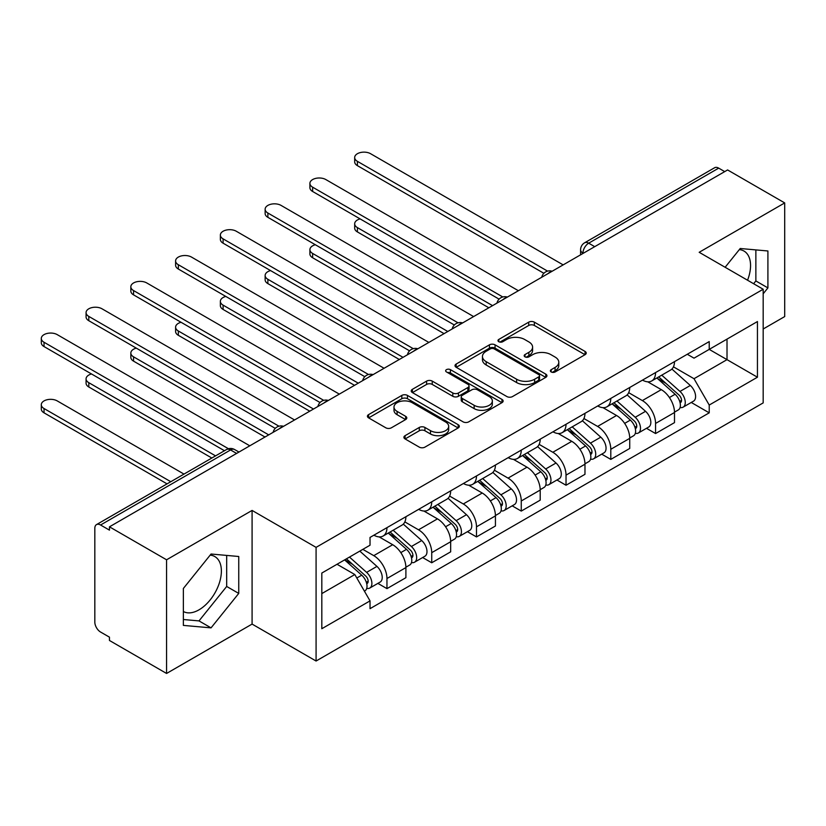 <?xml version="1.0" encoding="UTF-8"?>
<svg xmlns="http://www.w3.org/2000/svg" width="826" height="826" viewBox="0 0 826 826"><rect width="100%" height="100%" fill="white"/><g stroke="black" fill="none" stroke-linecap="round" stroke-linejoin="round"><path stroke-width="1.24" d="M551.19 371.958A2.788 1.611 0 0 0 555.134 371.958L585.056 354.684A3.985 2.302 0 0 0 586.223 353.053A3.985 2.302 0 0 0 585.056 351.432L534.36 322.161A3.985 2.302 0 0 0 528.723 322.161L498.801 339.434A2.788 1.611 0 0 0 497.975 340.58A2.788 1.611 0 0 0 498.801 341.716A2.788 1.611 0 0 0 502.735 341.716L506.617 339.476A12.751 7.362 0 0 1 524.644 339.476L528.867 341.923A12.751 7.362 0 0 1 532.594 347.126A12.751 7.362 0 0 1 528.867 352.33L524.995 354.56A2.788 1.611 0 0 0 524.18 355.696A2.788 1.611 0 0 0 524.995 356.842A2.788 1.611 0 0 0 528.939 356.842L532.811 354.602A12.751 7.362 0 0 1 550.839 354.602L555.062 357.038A12.751 7.362 0 0 1 558.799 362.242A12.751 7.362 0 0 1 555.062 367.446L551.19 369.687A2.788 1.611 0 0 0 550.374 370.822A2.788 1.611 0 0 0 551.19 371.958L551.19 369.687M739.322 249.628A31.656 18.275 -60 0 1 743.999 251.063A31.656 18.275 -60 0 1 747.551 280.22M210.155 555.134A31.656 18.275 -60 0 1 214.822 556.569A31.656 18.275 -60 0 1 219.675 581.938A31.656 18.275 -60 0 1 198.994 609.836A31.656 18.275 -60 0 1 183.362 611.508M405.07 435.674A3.985 2.302 0 0 0 403.904 437.295A3.985 2.302 0 0 0 405.07 438.926L419.288 447.134A3.985 2.302 0 0 0 424.925 447.134L458.162 427.951A3.985 2.302 0 0 0 459.328 426.319A3.985 2.302 0 0 0 458.162 424.698L407.466 395.417A3.985 2.302 0 0 0 401.828 395.417L368.592 414.611A3.985 2.302 0 0 0 367.425 416.242A3.985 2.302 0 0 0 368.592 417.863L385.773 427.785A3.985 2.302 0 0 0 391.41 427.785L405.628 419.567A3.985 2.302 0 0 0 406.795 417.946A3.985 2.302 0 0 0 405.628 416.314L397.11 411.4A10.655 6.154 0 0 1 393.992 407.053A10.655 6.154 0 0 1 400.569 401.364A10.655 6.154 0 0 1 412.184 402.696L445.555 421.972A10.655 6.154 0 0 1 448.683 426.319A10.655 6.154 0 0 1 442.106 432.008A10.655 6.154 0 0 1 430.491 430.666L424.925 427.455A3.985 2.302 0 0 0 419.288 427.455L405.07 435.674L405.07 438.926M316.079 547.37L252.085 510.427L166.573 559.791L109.466 526.823L727.592 169.95L784.7 202.917L699.188 252.291L763.172 289.245L316.079 547.37L316.079 661.027L763.172 402.902L763.172 289.245M506.896 396.563A3.985 2.302 0 0 0 512.523 396.563L545.769 377.368A3.985 2.302 0 0 0 546.936 375.747A3.985 2.302 0 0 0 545.769 374.116L495.063 344.845A3.985 2.302 0 0 0 489.426 344.845L456.189 364.039A3.985 2.302 0 0 0 455.023 365.66A3.985 2.302 0 0 0 456.189 367.291L506.896 396.563M447.589 372.567A2.788 1.611 0 0 1 450.418 372.96L450.418 369.645L501.96 399.402A3.985 2.302 0 0 1 503.127 401.033A3.985 2.302 0 0 1 501.96 402.654L468.724 421.849A3.985 2.302 0 0 1 463.097 421.849L412.391 392.577L412.391 389.325A3.985 2.302 0 0 0 411.224 390.946A3.985 2.302 0 0 0 412.391 392.577M412.391 389.325L426.619 381.106A3.985 2.302 0 0 1 432.246 381.106L452.813 392.98A3.985 2.302 0 0 0 458.44 392.98L467.877 387.539A3.985 2.302 0 0 0 469.044 385.907A3.985 2.302 0 0 0 467.877 384.286L446.474 371.927A2.788 1.611 0 0 1 445.658 370.781A2.788 1.611 0 0 1 447.382 369.294A2.788 1.611 0 0 1 450.418 369.645M166.573 559.791L166.573 673.458L109.466 640.48L109.466 637.166L100.566 632.035A8.115 4.688 -120 0 1 94.825 622.092L94.825 528.32A8.115 4.688 -120 0 1 96.508 524.603L226.51 449.55A8.115 4.688 60 0 1 230.568 449.953L100.566 525.006A8.115 4.688 -120 0 0 96.508 524.603M763.172 329.006L784.7 316.575L784.7 202.917M166.573 673.458L252.085 624.084L316.079 661.027M109.466 526.823L109.466 530.137L100.566 525.006M594.73 246.664L588.701 243.185A8.115 4.688 60 0 0 584.643 242.782L714.635 167.73A8.115 4.688 60 0 1 718.692 168.132L588.701 243.185A8.115 4.688 120 0 0 582.96 253.117L582.96 253.458M724.722 171.612L718.692 168.132M655.565 372.578A18.668 10.779 60 0 1 651.693 380.962L670.64 370.027A18.668 10.779 -120 0 0 674.501 361.643M628.689 392.68L642.36 400.579A18.668 10.779 60 0 1 655.565 423.439L674.501 412.504A18.668 10.779 -120 0 0 661.306 389.645L647.749 381.819M674.501 412.504L674.501 422.613L655.565 433.547L646.479 428.302M651.693 380.962A18.668 10.779 60 0 1 642.504 380.115M655.565 423.439L655.565 433.547M610.796 398.421A18.668 10.779 60 0 1 606.934 406.805L625.871 395.871A18.668 10.779 -120 0 0 629.732 387.487M601.72 454.155L610.796 459.39L629.732 448.456L629.732 438.358A18.668 10.779 -120 0 0 616.537 415.488L602.98 407.662M606.934 406.805A18.668 10.779 60 0 1 597.745 405.958M583.92 418.524L597.601 426.423A18.668 10.779 60 0 1 610.796 449.292L610.796 459.39M566.027 424.275A18.668 10.779 60 0 1 562.165 432.648L581.101 421.714A18.668 10.779 -120 0 0 584.973 413.33M556.951 479.999L566.027 485.244L584.973 474.31L584.973 464.202A18.668 10.779 -120 0 0 571.768 441.332L558.211 433.505M562.165 432.648A18.668 10.779 60 0 1 552.976 431.812M539.151 444.378L552.831 452.266A18.668 10.779 60 0 1 566.027 475.136L566.027 485.244M521.258 450.118A18.668 10.779 60 0 1 517.396 458.492L536.332 447.558A18.668 10.779 -120 0 0 540.204 439.184M512.182 505.842L521.258 511.087L540.204 500.153L540.204 490.045A18.668 10.779 -120 0 0 526.998 467.186L513.442 459.359M517.396 458.492A18.668 10.779 60 0 1 508.207 457.656M494.382 470.221L508.062 478.12A18.668 10.779 60 0 1 521.258 500.979L521.258 511.087M476.499 475.962A18.668 10.779 60 0 1 472.627 484.346L491.573 473.412A18.668 10.779 -120 0 0 495.435 465.028M467.413 531.686L476.499 536.931L495.435 525.997L495.435 515.889A18.668 10.779 -120 0 0 482.239 493.029L468.683 485.203M472.627 484.346A18.668 10.779 60 0 1 463.438 483.499M449.612 496.065L463.293 503.963A18.668 10.779 60 0 1 476.499 526.823L476.499 536.931M431.73 501.805A18.668 10.779 60 0 1 427.858 510.189L446.804 499.255A18.668 10.779 -120 0 0 450.666 490.871M422.644 557.54L431.73 562.774L450.666 551.84L450.666 541.742A18.668 10.779 -120 0 0 437.47 518.873L423.914 511.046M427.858 510.189A18.668 10.779 60 0 1 418.668 509.343M404.854 521.908L418.524 529.807A18.668 10.779 60 0 1 431.73 552.677L431.73 562.774M386.96 527.659A18.668 10.779 60 0 1 383.099 536.033L402.035 525.099A18.668 10.779 -120 0 0 405.896 516.715M377.885 583.383L386.96 588.628L405.896 577.694L405.896 567.586A18.668 10.779 -120 0 0 392.701 544.716L379.144 536.89M383.099 536.033A18.668 10.779 60 0 1 373.91 535.196M362.851 549.362L373.765 555.65A18.668 10.779 60 0 1 386.96 578.52L386.96 588.628M687.273 354.271L694.016 358.164L757.442 321.551L727.014 339.114L727.014 359.651L694.016 378.711L673.448 366.837M321.82 593.595L354.819 574.545L370.027 600.884L321.82 628.72L321.82 573.048L370.027 545.212L370.027 537.427L709.224 341.592L709.224 349.388L757.442 377.214L709.224 405.05L694.016 378.711M757.442 321.551L757.442 377.214M370.027 600.884L370.027 608.669L709.224 412.835L709.224 405.05M763.172 293.798L767.912 287.902L767.912 250.98L740.22 248.502L725.135 267.273M252.085 510.427L252.085 624.084M183.362 625.396L211.053 627.863L238.745 593.419L238.745 556.497L211.053 554.019L183.362 588.473L183.362 625.396M354.819 574.545L337.029 564.272M691.248 402.458L709.224 412.835M753.622 283.721L755.862 280.943L755.862 249.906M755.862 280.943L767.912 287.902M183.362 619.51L198.994 620.904L226.685 586.46L226.685 555.413M198.994 620.904L211.053 627.863M226.685 586.46L238.745 593.419M552.305 372.361L555.062 370.76A12.751 7.362 0 0 0 558.799 365.557L558.799 362.242M532.594 347.126L532.594 350.43A12.751 7.362 0 0 1 528.867 355.634L526.11 357.235M585.004 354.715L534.36 325.475A3.985 2.302 0 0 0 528.723 325.475L499.906 342.109M545.718 377.399L495.063 348.159A3.985 2.302 0 0 0 489.426 348.159L456.241 367.322M538.728 376.883A2.788 1.611 0 0 0 539.543 375.747A2.788 1.611 0 0 0 538.728 374.601L494.216 348.913A2.788 1.611 0 0 0 490.272 348.913L486.194 351.267A12.751 7.362 0 0 0 482.456 356.471A12.751 7.362 0 0 0 486.194 361.674L516.611 379.237A12.751 7.362 0 0 0 534.639 379.237L538.728 376.883L538.728 380.197A2.788 1.611 0 0 0 539.543 379.062L539.543 375.747M482.456 356.471L482.456 359.785A12.751 7.362 0 0 0 486.194 364.989L486.194 361.674M538.728 380.197L534.639 382.552A12.751 7.362 0 0 1 516.611 382.552L486.194 364.989M412.442 392.608L426.619 384.42L426.619 381.106M469.044 385.907L469.044 389.222A3.985 2.302 0 0 1 467.877 390.853L458.44 396.294A3.985 2.302 0 0 1 452.813 396.294L432.246 384.42A3.985 2.302 0 0 0 426.619 384.42M450.418 372.96L501.909 402.685M474.145 405.298A10.655 6.154 0 0 0 485.76 406.64A10.655 6.154 0 0 0 492.337 400.951A10.655 6.154 0 0 0 489.219 396.604L477.459 389.81A3.985 2.302 0 0 0 471.822 389.81L462.384 395.262A3.985 2.302 0 0 0 461.218 396.883A3.985 2.302 0 0 0 462.384 398.514L474.145 405.298L474.145 408.612A10.655 6.154 0 0 0 485.76 409.944A10.655 6.154 0 0 0 492.337 404.265L492.337 400.951M461.218 396.883L461.218 400.197A3.985 2.302 0 0 0 462.384 401.828L462.384 398.514M474.145 408.612L462.384 401.828M448.683 426.319L448.683 429.634A10.655 6.154 0 0 1 442.106 435.323A10.655 6.154 0 0 1 430.491 433.98L424.925 430.769A3.985 2.302 0 0 0 419.288 430.769L405.122 438.957M393.992 407.053L393.992 410.367A10.655 6.154 0 0 0 397.11 414.714L397.11 411.4M405.576 419.598L397.11 414.714M458.11 427.982L407.466 398.731A3.985 2.302 0 0 0 401.828 398.731L368.644 417.894M656.856 377.978L675.1 394.26A10.149 5.854 60 0 1 678.291 409.944L674.501 412.133M657.341 378.411L665.932 383.367M360.115 218.9A9.334 5.39 -0 0 0 354.674 223.794A9.334 5.39 -0 0 0 357.4 227.604L492.564 305.641M658.704 376.914L678.993 395.024A4.873 2.808 60 0 1 680.531 402.561A4.873 2.808 60 0 1 680.087 402.737M661.74 375.159L679.984 391.441A10.149 5.854 60 0 1 683.164 407.125A10.149 5.854 60 0 1 680.097 407.455M671.91 369.057L690.309 385.474A10.149 5.854 60 0 1 693.499 401.168L683.164 407.125M488.837 307.799L357.4 231.92A9.334 5.39 180 0 1 354.674 228.11L354.674 223.794M543.869 273.292L357.4 165.644A9.334 5.39 180 0 1 354.674 161.834L354.674 157.529A9.334 5.39 -0 0 0 357.4 161.338L547.576 271.124M563.156 264.888L370.606 153.719A9.334 5.39 -0 0 0 360.435 152.542A9.334 5.39 -0 0 0 354.674 157.529M612.087 403.821L630.331 420.104A10.149 5.854 60 0 1 633.521 435.787L629.732 437.976M612.572 404.255L621.162 409.211M315.346 244.744A9.334 5.39 -0 0 0 309.905 249.648A9.334 5.39 -0 0 0 312.641 253.458L447.795 331.494M613.935 402.758L634.234 420.878A4.873 2.808 60 0 1 635.762 428.405A4.873 2.808 60 0 1 635.318 428.58M616.97 401.013L635.215 417.285A10.149 5.854 60 0 1 638.395 432.979A10.149 5.854 60 0 1 635.328 433.299M627.14 394.9L645.54 411.317A10.149 5.854 60 0 1 648.73 427.011L638.395 432.979M444.068 333.642L312.641 257.764A9.334 5.39 180 0 1 309.905 253.954L309.905 249.648M567.328 429.675L585.562 445.947A10.149 5.854 60 0 1 588.752 461.641L584.963 463.82M567.803 430.098L576.393 435.054M270.577 270.587A9.334 5.39 -0 0 0 265.136 275.492A9.334 5.39 -0 0 0 267.872 279.302L403.026 357.338M569.166 428.611L589.465 446.721A4.873 2.808 60 0 1 590.993 454.248A4.873 2.808 60 0 1 590.549 454.424M572.201 426.856L590.445 443.128A10.149 5.854 60 0 1 593.626 458.822A10.149 5.854 60 0 1 590.569 459.142M582.371 420.744L600.781 437.171A10.149 5.854 60 0 1 603.961 452.855L593.626 458.822M399.299 359.486L267.872 283.607A9.334 5.39 180 0 1 265.136 279.797L265.136 275.492M499.1 299.146L312.641 191.487A9.334 5.39 180 0 1 309.905 187.678L309.905 183.372A9.334 5.39 -0 0 0 312.641 187.182L502.807 296.978M518.398 290.731L325.836 179.562A9.334 5.39 -0 0 0 315.666 178.395A9.334 5.39 -0 0 0 309.905 183.372M454.331 324.99L267.872 217.331A9.334 5.39 180 0 1 265.136 213.521L265.136 209.215A9.334 5.39 -0 0 0 267.872 213.025L458.038 322.821M473.628 316.575L281.067 205.406A9.334 5.39 -0 0 0 270.897 204.239A9.334 5.39 -0 0 0 265.136 209.215M522.559 455.518L540.803 471.791A10.149 5.854 60 0 1 543.983 487.485L540.194 489.673M523.044 455.952L531.624 460.908M225.808 296.441A9.334 5.39 -0 0 0 220.366 301.335A9.334 5.39 -0 0 0 223.103 305.145L358.267 383.181M524.396 454.455L544.695 472.565A4.873 2.808 60 0 1 546.223 480.102A4.873 2.808 60 0 1 545.779 480.278M527.432 452.7L545.676 468.982A10.149 5.854 60 0 1 548.867 484.666A10.149 5.854 60 0 1 545.8 484.996M537.602 446.598L556.012 463.014A10.149 5.854 60 0 1 559.192 478.698L548.867 484.666M354.53 385.339L223.103 309.451A9.334 5.39 180 0 1 220.366 305.641L220.366 301.335M477.789 481.362L496.034 497.644A10.149 5.854 60 0 1 499.214 513.328L495.435 515.517M478.275 481.795L486.865 486.751M181.049 322.285A9.334 5.39 -0 0 0 175.597 327.179A9.334 5.39 -0 0 0 178.333 330.989L313.498 409.025M479.627 480.298L499.926 498.408A4.873 2.808 60 0 1 501.454 505.946A4.873 2.808 60 0 1 501.01 506.121M482.673 478.543L500.907 494.826A10.149 5.854 60 0 1 504.097 510.509A10.149 5.854 60 0 1 501.031 510.84M492.843 472.441L511.242 488.858A10.149 5.854 60 0 1 514.422 504.552L504.097 510.509M309.771 411.183L178.333 335.304A9.334 5.39 180 0 1 175.597 331.494L175.597 327.179M433.02 507.205L451.264 523.488A10.149 5.854 60 0 1 454.455 539.172L450.666 541.36M433.505 507.639L442.096 512.595M136.28 348.128A9.334 5.39 -0 0 0 130.838 353.032A9.334 5.39 -0 0 0 133.564 356.842L268.729 434.879M434.868 506.142L455.157 524.262A4.873 2.808 60 0 1 456.695 531.789A4.873 2.808 60 0 1 456.251 531.965M437.904 504.397L456.148 520.669A10.149 5.854 60 0 1 459.328 536.363A10.149 5.854 60 0 1 456.262 536.683M448.074 498.285L466.473 514.701A10.149 5.854 60 0 1 469.664 530.395L459.328 536.363M265.001 437.026L133.564 361.148A9.334 5.39 180 0 1 130.838 357.338L130.838 353.032M409.562 350.833L223.103 243.185A9.334 5.39 180 0 1 220.366 239.375L220.366 235.059A9.334 5.39 -0 0 0 223.103 238.879L413.268 348.665M428.859 342.429L236.298 231.249A9.334 5.39 -0 0 0 226.128 230.082A9.334 5.39 -0 0 0 220.366 235.059M364.803 376.677L178.333 269.028A9.334 5.39 180 0 1 175.597 265.218L175.597 260.913A9.334 5.39 -0 0 0 178.333 264.723L368.499 374.508M384.09 368.272L191.539 257.103A9.334 5.39 -0 0 0 181.359 255.926A9.334 5.39 -0 0 0 175.597 260.913M320.034 402.53L133.564 294.872A9.334 5.39 180 0 1 130.838 291.062L130.838 286.756A9.334 5.39 -0 0 0 133.564 290.566L323.74 400.362M339.321 394.116L146.77 282.946A9.334 5.39 -0 0 0 136.6 281.78A9.334 5.39 -0 0 0 130.838 286.756M388.251 533.059L406.495 549.331A10.149 5.854 60 0 1 409.686 565.025L405.896 567.204M388.736 533.482L397.327 538.438M91.51 373.971A9.334 5.39 -0 0 0 86.069 378.876A9.334 5.39 -0 0 0 88.805 382.686L215.555 455.869M390.099 531.996L410.398 550.106A4.873 2.808 60 0 1 411.926 557.633A4.873 2.808 60 0 1 411.482 557.808M393.135 530.24L411.379 546.513A10.149 5.854 60 0 1 414.559 562.207A10.149 5.854 60 0 1 411.493 562.527M403.305 524.128L421.704 540.555A10.149 5.854 60 0 1 424.894 556.239L414.559 562.207M211.828 458.017L88.805 386.991A9.334 5.39 180 0 1 86.069 383.181L86.069 378.876M275.264 428.374L88.805 320.715A9.334 5.39 180 0 1 86.069 316.905L86.069 312.6A9.334 5.39 -0 0 0 88.805 316.41L278.971 426.206M294.562 419.959L102.001 308.79A9.334 5.39 -0 0 0 91.831 307.623A9.334 5.39 -0 0 0 86.069 312.6M344.607 559.894L361.726 575.175A10.149 5.854 60 0 1 364.916 590.869L364.411 591.158M344.772 559.801L352.557 564.292M183.991 474.093L57.231 400.909A9.334 5.39 -0 0 0 47.061 399.743A9.334 5.39 -0 0 0 41.3 404.719A9.334 5.39 -0 0 0 44.036 408.529L170.796 481.713M346.445 558.83L365.629 575.949A4.873 2.808 60 0 1 367.157 583.486A4.873 2.808 60 0 1 366.713 583.662M349.481 557.075L366.61 572.366A10.149 5.854 60 0 1 369.79 588.05A10.149 5.854 60 0 1 366.734 588.38M359.816 551.118L376.945 566.399A10.149 5.854 60 0 1 380.125 582.082L369.79 588.05M167.059 483.871L44.036 412.835A9.334 5.39 180 0 1 41.3 409.025L41.3 404.719M224.455 450.728L44.036 346.569A9.334 5.39 180 0 1 41.3 342.759L41.3 338.443A9.334 5.39 -0 0 0 44.036 342.263L228.461 448.735M249.793 445.813L57.231 334.633A9.334 5.39 -0 0 0 47.061 333.467A9.334 5.39 -0 0 0 41.3 338.443M583.249 253.293L582.96 253.117A8.115 4.688 0 0 1 580.585 249.813L580.585 254.821M431.73 552.677L450.666 541.742M476.499 526.823L495.435 515.889M521.258 500.979L540.204 490.045M566.027 475.136L584.973 464.202M610.796 449.292L629.732 438.358M386.96 578.52L405.896 567.586M373.765 555.65L392.701 544.716M418.524 529.807L437.47 518.873M463.293 503.963L482.239 493.029M508.062 478.12L526.998 467.186M552.831 452.266L571.768 441.332M597.601 426.423L616.537 415.488M642.36 400.579L661.306 389.645M551.469 271.64A8.115 4.688 120 0 0 547.886 273.705M506.699 297.484A8.115 4.688 120 0 0 503.117 299.549M461.93 323.327A8.115 4.688 120 0 0 458.347 325.403M417.161 349.171A8.115 4.688 120 0 0 413.578 351.246M372.392 375.025A8.115 4.688 120 0 0 368.809 377.09M327.633 400.868A8.115 4.688 120 0 0 324.05 402.933M282.864 426.712A8.115 4.688 120 0 0 279.281 428.787M236.587 453.433L230.568 449.953A8.115 4.688 120 0 1 234.625 449.55A8.115 8.115 0 0 0 226.51 449.55M555.062 370.76L555.062 367.446M524.995 356.842L524.995 354.56M528.867 355.634L528.867 352.33M498.801 341.716L498.801 339.434M528.723 325.475L528.723 322.161M534.36 325.475L534.36 322.161M585.056 354.684L585.056 351.432M456.189 367.291L456.189 364.039M489.426 348.159L489.426 344.845M495.063 348.159L495.063 344.845M545.769 377.368L545.769 374.116M516.611 382.552L516.611 379.237M534.639 382.552L534.639 379.237M432.246 384.42L432.246 381.106M452.813 396.294L452.813 392.98M458.44 396.294L458.44 392.98M467.877 390.853L467.877 387.539M501.96 402.654L501.96 399.402M419.288 430.769L419.288 427.455M424.925 430.769L424.925 427.455M430.491 433.98L430.491 430.666M405.628 419.567L405.628 416.314M368.592 417.863L368.592 414.611M401.828 398.731L401.828 395.417M407.466 398.731L407.466 395.417M458.162 427.951L458.162 424.698M675.1 394.26L669.411 397.543M681.533 400.331L679.705 401.384M690.309 385.474L679.984 391.441M357.4 231.92L357.4 227.604M357.4 161.338L357.4 165.644M630.331 420.104L624.642 423.387M636.763 426.175L634.936 427.228M645.54 411.317L635.215 417.285M312.641 257.764L312.641 253.458M585.562 445.947L579.883 449.23M592.005 452.018L590.177 453.082M600.781 437.171L590.445 443.128M267.872 283.607L267.872 279.302M312.641 187.182L312.641 191.487M267.872 213.025L267.872 217.331M540.803 471.791L535.114 475.074M547.235 477.872L545.408 478.925M556.012 463.014L545.676 468.982M223.103 309.451L223.103 305.145M496.034 497.644L490.345 500.928M502.466 503.715L500.639 504.769M511.242 488.858L500.907 494.826M178.333 335.304L178.333 330.989M451.264 523.488L445.575 526.771M457.697 529.559L455.869 530.612M466.473 514.701L456.148 520.669M133.564 361.148L133.564 356.842M223.103 238.879L223.103 243.185M178.333 264.723L178.333 269.028M133.564 290.566L133.564 294.872M406.495 549.331L400.806 552.615M412.928 555.402L411.1 556.466M421.704 540.555L411.379 546.513M88.805 386.991L88.805 382.686M88.805 316.41L88.805 320.715M361.726 575.175L356.822 578.014M368.169 581.256L366.341 582.309M376.945 566.399L366.61 572.366M44.036 412.835L44.036 408.529M44.036 342.263L44.036 346.569M552.15 271.238A8.115 8.115 0 0 0 541.742 277.257M507.391 297.081A8.115 8.115 0 0 0 496.973 303.101M462.622 322.935A8.115 8.115 0 0 0 452.204 328.944M417.853 348.779A8.115 8.115 0 0 0 407.435 354.788M373.084 374.622A8.115 8.115 0 0 0 362.676 380.641M328.314 400.465A8.115 8.115 0 0 0 317.907 406.485M283.555 426.319A8.115 8.115 0 0 0 273.138 432.328M238.972 452.059L234.625 449.55M584.643 242.782A8.115 8.115 0 0 0 580.585 249.813"/></g></svg>
